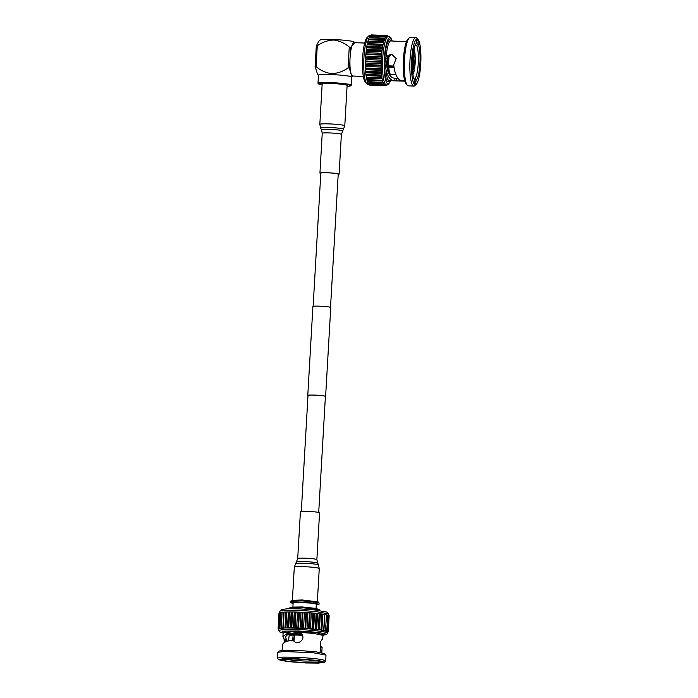 <?xml version="1.0" encoding="UTF-8"?>
<svg xmlns="http://www.w3.org/2000/svg" width="698" height="698" viewBox="0 0 698 698"><rect width="100%" height="100%" fill="white"/><g stroke="black" fill="none" stroke-linecap="round" stroke-linejoin="round"><path stroke-width="1.05" d="M325.381 396.595A8.934 0.733 -176.7 0 0 325.617 396.447A8.934 0.733 -176.7 0 0 314.929 395.103A8.934 0.733 -176.7 0 0 307.774 395.417A8.934 0.733 -176.7 0 0 307.984 395.591M325.617 396.447L330.747 307.521A8.934 0.733 -176.7 0 0 320.05 306.186A8.934 0.733 -176.7 0 0 312.905 306.492L307.774 395.417M318.707 512.445L325.399 396.429A8.716 0.715 -176.7 0 0 314.973 395.129A8.716 0.715 -176.7 0 0 307.993 395.426L301.309 511.442M320.984 173.279A8.716 0.715 3.3 0 1 320.818 173.121A8.716 0.715 3.3 0 1 328.671 172.86A8.716 0.715 3.3 0 1 338.041 173.968A8.716 0.715 3.3 0 1 338.216 174.125L330.529 307.347M320.792 173.453A9.598 0.785 3.3 0 1 320.129 173.244A9.598 0.785 3.3 0 1 319.937 173.069A9.598 0.785 3.3 0 1 328.584 172.79A9.598 0.785 3.3 0 1 338.905 174.003A9.598 0.785 3.3 0 1 339.088 174.177A9.598 0.785 3.3 0 1 338.19 174.456M347.115 85.418A12.494 1.03 -176.7 0 0 346.871 85.2A12.494 1.03 -176.7 0 0 333.426 83.612A12.494 1.03 -176.7 0 0 322.162 83.987L319.832 124.349A12.494 1.03 3.3 0 1 331.096 123.982A12.494 1.03 3.3 0 1 344.542 125.57A12.494 1.03 3.3 0 1 344.786 125.788L347.115 85.418M412.405 68.003A8.62 1.745 92.3 0 0 413.164 62.471A8.62 1.745 92.3 0 0 412.911 55.456M412.579 71.309A12.136 2.452 92.3 0 0 413.862 62.794A12.136 2.452 92.3 0 0 413.356 52.175M387.748 55.77A14.073 2.844 92.3 0 0 387.425 59.522A14.073 2.844 92.3 0 0 387.992 71.763M389.449 74.843A14.073 2.844 92.3 0 0 389.632 74.878L390.322 74.904A14.073 2.844 92.3 0 0 390.671 74.826L391.089 74.59M388.507 55.194A14.073 2.844 92.3 0 0 388.114 59.548A14.073 2.844 92.3 0 0 390.322 74.904M389.24 54.802A13.724 2.775 92.3 0 0 388.777 59.609A13.724 2.775 92.3 0 0 390.924 74.581L391.569 74.625A13.742 2.775 -87.7 0 1 391.22 74.459L395.949 74.773M413.879 56.372L415.231 56.861L413.914 57.123M415.249 56.774L415.231 56.861A13.576 2.74 92.3 0 1 415.162 62.968A13.576 2.74 92.3 0 1 414.542 68.823L415.249 56.774M412.954 74.651L414.28 70.393L414.193 69.852L412.972 69.783M413.818 55.526L415.162 55.168L414.001 48.877M394.056 67.662L389.484 67.427A13.742 2.775 -87.7 0 1 389.397 65.83L393.855 66.057M413.251 68.352L414.455 68.413A12.869 2.6 92.3 0 0 415.04 62.907A12.869 2.6 92.3 0 0 415.109 57.157M414.455 68.413L413.068 69.346M412.85 73.909A12.869 2.6 92.3 0 0 414.193 69.852M389.693 65.848A12.363 2.495 92.3 0 0 389.754 66.851L393.969 67.069M389.754 66.851L389.484 67.427M415.022 55.561A12.869 2.6 92.3 0 0 413.835 49.602M364.696 43.058L354.034 42.622A16.717 3.377 92.3 0 0 350.326 54.348A16.717 3.377 92.3 0 0 350.056 57.786A16.717 3.377 92.3 0 0 349.925 61.284A16.717 3.377 92.3 0 0 352.403 75.951A16.717 3.377 92.3 0 0 352.682 76.021L363.335 76.448M354.741 42.648L350.736 47.228A24.011 1.972 -176.7 0 0 349.27 47.063C344.751 43.136 339.542 40.789 333.644 40.022C327.694 40.301 322.24 42.212 317.276 45.763A24.011 1.972 -176.7 0 0 316.307 45.832L318.838 41.208L320.181 40.022A17.066 1.405 -176.7 0 1 333.775 39.55A17.066 1.405 -176.7 0 1 354.139 41.985L354.741 42.648M350.326 54.348L350.736 47.228M352.769 76.021L352.403 75.951C351.234 74.878 350.283 72.243 349.532 68.055L349.925 61.284M349.532 68.055A24.011 1.972 -176.7 0 0 348.066 67.898L349.27 47.063M351.356 85.139L351.818 77.085A16.717 1.37 -176.7 0 0 331.829 74.59A16.717 1.37 -176.7 0 0 318.454 75.166L317.983 83.219A16.717 1.37 3.3 0 1 331.367 82.643A16.717 1.37 3.3 0 1 351.356 85.139A16.717 1.37 3.3 0 1 351.295 85.252L350.736 85.741A16.185 1.326 -176.7 0 0 331.437 83.219A16.185 1.326 -176.7 0 0 318.532 83.882A16.185 1.326 -176.7 0 0 322.118 84.824M348.066 67.898C343.119 71.44 337.666 73.351 331.707 73.63C325.818 72.88 320.609 70.533 316.081 66.598L317.276 45.763M316.081 66.598A24.011 1.972 -176.7 0 0 315.103 66.659L316.307 45.832M315.103 66.659L317.555 74.224L318.445 75.218M347.072 86.264A16.185 1.326 -176.7 0 0 350.736 85.741M370.455 35.537L369.757 35.511A24.456 4.938 92.3 0 0 368.719 35.999L367.104 37.552A22.798 4.607 92.3 0 0 362.637 57.786A22.798 4.607 92.3 0 0 365.29 82.137L366.782 83.812A24.456 4.938 92.3 0 0 367.776 84.379L368.387 84.406M368.719 35.999A24.456 4.938 92.3 0 0 363.928 57.698A24.456 4.938 92.3 0 0 366.782 83.812M368.945 84.563L369.067 85.016L384.668 85.653L384.432 84.763A24.456 4.938 92.3 0 0 385.122 85.086L385.383 85.775L369.774 85.104M369.067 85.016A25.154 5.087 92.3 0 0 369.198 85.077L384.799 85.714L385.122 85.086A24.456 4.938 92.3 0 0 385.183 85.086L387.931 84.781L390.575 80.732M385.348 37.038L369.748 36.401A25.154 5.087 92.3 0 1 369.888 36.183L385.488 36.82A25.154 5.087 92.3 0 0 385.348 37.038L385.087 38.224L369.163 37.561A25.154 5.087 92.3 0 0 369.033 37.867L368.465 39.402A25.154 5.087 92.3 0 0 368.343 39.786L367.811 41.653A25.154 5.087 92.3 0 0 367.698 42.107L367.218 44.279A25.154 5.087 92.3 0 0 367.113 44.803L366.694 47.237A25.154 5.087 92.3 0 0 366.598 47.804L366.241 50.448A25.154 5.087 92.3 0 0 366.171 51.059L365.883 53.851L381.483 54.479A25.154 5.087 92.3 0 0 381.422 55.125L381.448 56.678A24.456 4.938 92.3 0 0 381.335 58.405A24.456 4.938 92.3 0 0 381.248 60.15L365.647 59.513L365.455 60.962L381.047 61.599L381.248 60.15A24.456 4.938 92.3 0 0 381.143 63.631L365.551 62.995L365.394 64.53L380.995 65.167L381.143 63.631A24.456 4.938 92.3 0 0 381.152 67.052L365.551 66.415L365.438 68.003L381.038 68.64L381.152 67.052A24.456 4.938 92.3 0 0 381.256 70.341L365.656 69.704L365.586 71.318L381.187 71.946L381.256 70.341A24.456 4.938 92.3 0 0 381.457 73.438L365.857 72.801L365.839 74.398L381.44 75.026L381.457 73.438A24.456 4.938 92.3 0 0 381.762 76.265L366.162 75.637L366.188 77.181L381.789 77.818L381.762 76.265A24.456 4.938 92.3 0 0 382.146 78.787L366.555 78.15L366.625 79.624L382.225 80.253L382.146 78.787A24.456 4.938 92.3 0 0 382.626 80.933L367.026 80.296L367.139 81.666L382.74 82.294L382.626 80.933A24.456 4.938 92.3 0 0 383.167 82.661L367.567 82.032L367.733 83.263L383.324 83.9L383.167 82.661A24.456 4.938 92.3 0 0 383.769 83.952L383.97 85.025L368.378 84.388L368.212 83.524M368.378 84.388A25.154 5.087 92.3 0 0 368.5 84.545L384.432 84.763A24.456 4.938 92.3 0 1 383.769 83.952L367.846 83.507A25.154 5.087 92.3 0 1 367.733 83.263M367.567 82.032L383.167 82.661M367.026 80.296L382.626 80.933M366.555 78.15L366.258 77.661L381.858 78.289L382.146 78.787M366.188 77.181A25.154 5.087 92.3 0 0 366.258 77.661M366.162 75.637L365.892 74.93L381.492 75.567L381.762 76.265M365.839 74.398A25.154 5.087 92.3 0 0 365.892 74.93M365.857 72.801L365.63 71.903L381.221 72.531L381.457 73.438M365.586 71.318A25.154 5.087 92.3 0 0 365.63 71.903M365.656 69.704L365.455 68.622L381.056 69.259L381.256 70.341M365.438 68.003A25.154 5.087 92.3 0 0 365.455 68.622M365.551 66.415L365.394 65.176L380.995 65.813L381.152 67.052M365.394 64.53A25.154 5.087 92.3 0 0 365.394 65.176M365.551 62.995L365.429 61.625L381.029 62.253L381.143 63.631M365.455 60.962A25.154 5.087 92.3 0 0 365.429 61.625M365.612 57.376A25.154 5.087 92.3 0 0 365.578 58.039L381.178 58.667A25.154 5.087 92.3 0 1 381.213 58.013L365.612 57.376L365.822 54.488A25.154 5.087 92.3 0 1 365.883 53.851M365.647 59.513L365.578 58.039M369.748 36.401L369.486 37.579M386.823 35.563L371.223 34.935A25.154 5.087 92.3 0 1 371.362 34.9L386.962 35.537A25.154 5.087 92.3 0 0 386.823 35.563L386.518 36.401L386.221 35.921L370.621 35.293A25.154 5.087 92.3 0 0 370.49 35.415L370.263 36.2M385.75 85.112L385.523 85.741A25.154 5.087 92.3 0 1 385.383 85.775M381.789 77.818A25.154 5.087 92.3 0 0 381.858 78.289M381.44 75.026A25.154 5.087 92.3 0 0 381.492 75.567M381.187 71.946A25.154 5.087 92.3 0 0 381.221 72.531M381.038 68.64A25.154 5.087 92.3 0 0 381.056 69.259M380.995 65.167A25.154 5.087 92.3 0 0 380.995 65.813M381.047 61.599A25.154 5.087 92.3 0 0 381.029 62.253M366.241 50.448L381.841 51.076A25.154 5.087 92.3 0 0 381.771 51.687L381.745 53.284A24.456 4.938 92.3 0 0 381.448 56.678L381.213 58.013M381.448 56.678L365.848 56.041M381.248 60.15L381.178 58.667M381.422 55.125L365.822 54.488M366.694 47.237L382.286 47.865A25.154 5.087 92.3 0 0 382.199 48.441L382.129 50.047A24.456 4.938 92.3 0 0 381.745 53.284L381.483 54.479M381.745 53.284L366.145 52.655M381.771 51.687L366.171 51.059M367.218 44.279L382.818 44.916A25.154 5.087 92.3 0 0 382.713 45.44L382.6 47.019A24.456 4.938 92.3 0 0 382.129 50.047L381.841 51.076M382.129 50.047L366.529 49.41M382.199 48.441L366.598 47.804M367.811 41.653L383.411 42.29A25.154 5.087 92.3 0 0 383.298 42.744L383.141 44.271A24.456 4.938 92.3 0 0 382.6 47.019L382.286 47.865M382.6 47.019L367 46.391M382.713 45.44L367.113 44.803M368.465 39.402L384.066 40.03A25.154 5.087 92.3 0 0 383.944 40.414L383.743 41.863A24.456 4.938 92.3 0 0 383.141 44.271L382.818 44.916M383.141 44.271L367.541 43.642M383.298 42.744L367.698 42.107M384.764 38.198A25.154 5.087 92.3 0 0 384.633 38.503L384.397 39.83A24.456 4.938 92.3 0 0 383.743 41.863L383.411 42.29M383.743 41.863L368.143 41.226M383.944 40.414L368.343 39.786M386.221 35.921A25.154 5.087 92.3 0 0 386.09 36.052L385.793 37.073A24.456 4.938 92.3 0 0 385.087 38.224A24.456 4.938 92.3 0 0 384.397 39.83L384.066 40.03M384.397 39.83L368.797 39.193M384.633 38.503L369.033 37.867M387.835 36.244L387.678 35.659A25.154 5.087 92.3 0 0 387.547 35.598L387.224 36.226A24.456 4.938 92.3 0 0 387.163 36.217A24.456 4.938 92.3 0 0 386.518 36.401A24.456 4.938 92.3 0 0 385.793 37.073L385.488 36.82M386.09 36.052L370.49 35.415M387.224 36.226L386.962 35.537L387.547 35.598M388.358 36.27A25.154 5.087 92.3 0 0 388.245 36.13L387.8 36.113M385.994 58.649A13.724 2.775 92.3 0 0 385.933 59.496A13.724 2.775 92.3 0 0 385.881 60.639M389.894 75.515A17.293 3.499 92.3 0 0 390.112 74.895M385.383 58.99L386.334 62.209L385.889 59.19L391.744 54.278M406.411 41.74L390.767 40.946A19.876 4.022 92.3 0 0 386.169 56.939L391.657 54.252L396.237 58.597L393.724 64.652C394.414 72.322 396.464 77.513 399.884 80.235L404.613 80.427M385.54 59.025L384.938 63.152L386.038 69.957A19.876 4.022 92.3 0 0 389.152 80.671L394.78 80.846C390.828 80.924 387.914 77.295 386.038 69.957M386.169 56.939L385.348 58.937L385.427 61.101M386.334 62.209C387.12 72.618 389.981 77.958 394.928 78.228L397.869 78.211M394.126 78.281L394.928 78.228L394.78 80.846L402.842 81.064L402.886 80.357L402.851 80.985A2.635 0.532 -87.7 0 1 402.842 81.064L404.805 81.142M414.254 81.448L415.929 81.518L415.999 80.392L414.708 78.9A17.293 3.499 92.3 0 0 418.259 63.405A17.293 3.499 92.3 0 0 416.627 45.51L415.048 45.449M413.975 78.865L414.708 78.9M415.999 80.392A18.698 3.778 92.3 0 0 419.917 63.597A18.698 3.778 92.3 0 0 418.085 44.131L418.154 43.006A2.635 0.532 92.3 0 0 417.779 40.135L417.168 39.847A2.635 0.532 -87.7 0 0 417.125 39.838A2.635 0.532 -87.7 0 0 416.497 42.238L415.947 43.808M418.085 44.131L416.627 45.51M416.427 43.355A18.698 3.778 92.3 0 0 416.174 43.555A18.698 3.778 92.3 0 0 412.483 60.761A18.698 3.778 92.3 0 0 414.342 79.624L414.272 80.741A2.635 0.532 -87.7 0 0 414.647 83.612L415.258 83.9A2.635 0.532 -87.7 0 0 415.301 83.908A2.635 0.532 -87.7 0 0 415.929 81.518M411.689 59.775A22.868 4.624 92.3 0 0 416.261 84.275A22.868 4.624 92.3 0 0 420.737 63.972A22.868 4.624 92.3 0 0 418.076 39.55A22.868 4.624 92.3 0 0 411.689 59.775M418.076 39.55L416.811 38.12A24.282 4.903 92.3 0 0 415.825 37.561L410.311 37.334A24.282 4.903 92.3 0 0 409.281 37.814L407.902 39.14A22.868 4.624 92.3 0 0 403.427 59.435A22.868 4.624 92.3 0 0 406.088 83.856L407.353 85.287A24.282 4.903 92.3 0 0 408.339 85.854L413.853 86.072A24.282 4.903 92.3 0 0 414.882 85.592L416.261 84.275M415.825 37.561A24.282 4.903 92.3 0 0 410.031 59.583A24.282 4.903 92.3 0 0 413.853 86.072M409.281 37.814A24.282 4.903 92.3 0 0 404.526 59.365A24.282 4.903 92.3 0 0 407.353 85.287M318.532 83.882L318.035 83.332A16.717 1.37 3.3 0 1 317.983 83.219M297.714 558.513A9.598 0.785 -176.7 0 1 305.392 558.191A9.598 0.785 -176.7 0 1 316.866 559.621L319.562 512.821A9.598 0.785 -176.7 0 0 308.088 511.39A9.598 0.785 -176.7 0 0 300.41 511.721L297.714 558.513L294.303 567.108L292.401 600.106M322.816 635.224L325.573 634.046C321.464 632.702 312.425 631.69 298.456 631.009L282.036 631.149L283.109 632.938L279.54 631.865L278.685 630.32L284.243 629.369L298.264 629.483C313.079 630.207 322.668 631.28 327.03 632.702L327.51 633.138L326.49 634.569L322.816 635.241M291.633 600.359L302.234 599.975L318.096 601.885M294.425 635.215L293.526 640.799M294.059 635.224L293.125 635.084L294.443 635.067A13.724 1.126 3.3 0 1 300.114 635.171A13.724 1.126 -176.7 0 1 302.705 635.302M292.637 640.267L293.125 635.084A13.724 1.126 3.3 0 0 289.129 635.642L288.606 640.877M288.893 633.644L288.85 634.316A14.073 1.152 3.3 0 0 288.867 634.377L289.181 634.997A13.724 1.126 3.3 0 1 289.173 634.944A13.724 1.126 3.3 0 1 300.157 634.473A13.724 1.126 3.3 0 1 302.382 634.578M288.85 634.316A14.073 1.152 3.3 0 1 300.123 633.836A14.073 1.152 3.3 0 1 301.964 633.924M293.971 641.139L294.443 635.067M299.573 632.039L288.37 633.845L285.482 636.785L286.939 641.331M285.918 659.13L285.91 659.191A17.293 1.422 -176.7 0 0 304.921 661.058L317.224 660.962M295.873 642.64L292.872 640.249L295.524 642.526L298.43 642.701C303.709 640.083 304.337 636.655 300.315 632.405L296.545 631.69L299.294 631.934C297.365 631.542 296.231 631.716 295.9 632.44M321.22 661.372L321.185 662.027L323.244 661.887L322.633 661.599L318.419 661.207A18.698 1.536 -176.7 0 0 297.723 659.156C288.658 658.842 283.667 659.043 282.76 659.758L282.943 659.593M320.085 652.857L320.757 641.331L322.607 638.775L323.165 634.674L322.214 634.883M285.91 659.191L284.418 660.535C287.271 662.149 324.3 663.65 320.085 661.983L319.414 661.25M283.371 659.444L283.309 660.491L284.418 660.535M296.545 631.69L294.931 631.324L289.138 632.214L282.908 636.489L284.069 639.106L284.269 642.535M299.294 631.934L299.076 631.489M282.114 650.396L282.42 645.092C282.917 642.5 286.398 640.886 292.872 640.249M283.309 660.491L279.593 659.854L282.821 659.671M321.185 662.027L320.085 661.983M305.942 662.978L318.445 663.1L324.169 662.341L322.651 661.399L316.63 660.343L296.894 658.772L283.196 658.694L278.659 659.715L287.655 661.582L305.942 662.978M321.804 652.691L322.11 647.404L320.487 645.947M322.11 647.404L320.408 647.334M277.673 652.316L279.156 651.007L284.88 650.239L297.383 650.37L315.662 651.758L324.666 653.625L325.983 655.099L313.306 652.77L284.007 651.496L277.673 652.316L277.263 658.074L282.978 657.123L296.694 657.237L313.707 658.45L322.258 659.627L325.739 660.866L324.169 662.341M283.702 632.676L286.337 631.132L298.875 631.201L316.63 632.597L322.258 634.901M278.659 659.715L277.263 658.074M325.739 660.866L325.983 655.099M292.096 611.963L292.68 611.971L291.764 627.834L291.179 627.825L292.096 611.963L291.197 612.024L290.281 627.886L281.154 628.069L278.127 629.038L284.967 627.947L303.543 628.34L319.44 629.762L328.243 631.681M327.859 631.358L328.645 615.435L327.589 631.751L328.269 631.673L329.151 615.758L328.269 631.673M328.226 631.917L327.711 632.179M327.397 631.454L328.235 631.62M326.952 631.018L327.859 615.156L326.708 631.14L327.728 631.297M325.547 630.669L326.463 614.807L325.538 630.8L326.725 630.957M326.158 614.746L324.614 614.449L323.698 630.311L325.242 630.599M323.698 630.311L324.614 614.449M324.221 614.38L322.345 614.092L321.429 629.954L323.314 630.242M321.429 629.954L320.967 629.884L321.883 614.022L322.345 614.092M321.883 614.022L319.701 613.743L318.785 629.605L320.967 629.884M318.785 629.605L318.262 629.535L319.178 613.673L319.701 613.743M319.178 613.673L316.744 613.402L315.828 629.264L318.262 629.535M315.828 629.264L315.252 629.203L316.168 613.341L316.744 613.402M316.168 613.341L313.524 613.088L312.608 628.95L315.252 629.203M312.608 628.95L311.997 628.898L312.913 613.036L313.524 613.088M312.913 613.036L310.113 612.8L309.197 628.662L311.997 628.898M309.197 628.662L308.56 628.619L309.476 612.757L310.113 612.8M309.476 612.757L307.923 612.704L307.007 628.558L308.56 628.619M307.007 628.558L297.88 627.999L298.796 612.146L295.978 612.041L295.062 627.903L294.443 627.886L295.359 612.024L292.68 611.971M295.062 627.903L297.88 627.999M291.764 627.834L294.443 627.886M290.281 627.886L291.179 627.825M329.151 615.758L328.304 615.601M328.645 615.435L327.615 615.278M327.641 615.095L326.446 614.938M279.68 613.036L278.999 613.123L278.092 628.977M279.985 612.774L279.043 612.879L278.127 628.741M324.823 614.589L323.907 630.451M279.104 612.827L278.188 628.689M280.771 612.539L279.558 612.617L278.65 628.479M322.781 614.24L321.865 630.102M279.715 612.574L278.799 628.436M281.128 628.2L282.036 612.338L280.814 612.355L279.662 628.252M320.356 613.9L319.44 629.762M280.814 612.355L279.898 628.217M282.036 612.338L281.154 628.069M317.599 613.568L316.683 629.422M282.071 612.207L281.477 628.043M282.838 628.052L283.754 612.19L282.393 612.181M283.754 612.19L283.1 627.938M314.562 613.254L313.646 629.107M284.016 612.076L283.501 627.912M284.967 627.947L285.883 612.085L284.418 612.059M285.883 612.085L286.363 611.989L285.447 627.851M311.317 612.957L310.401 628.819M286.363 611.989L286.834 611.98L285.918 627.834M287.463 627.886L288.379 612.033L286.834 611.98M288.379 612.033L289.077 611.945L288.161 627.807M289.077 611.945L289.609 611.945L288.693 627.807M291.197 612.024L289.609 611.945M305.672 628.409L306.579 612.547L307.923 612.704M305.009 628.366L305.925 612.512L306.579 612.547M305.925 612.512L304.45 612.478L303.543 628.34M302.086 628.2L303.002 612.338L304.45 612.478M293.369 627.921L294.277 612.067M301.431 628.165L302.347 612.303L303.002 612.338M302.347 612.303L300.978 612.294L300.061 628.156M295.359 612.024L295.978 612.041M298.526 628.025L299.442 612.172L300.978 612.294M296.65 628.017L297.566 612.155M298.796 612.146L299.442 612.172M316.281 604.826L319.047 604.294L319.073 602.967L311.578 601.597L301.964 600.926L290.543 601.327L290.412 602.644L293.099 603.491M319.047 604.294L313.821 603.081L301.894 602.147L290.412 602.644M292.872 607.356L293.134 602.802L295.778 602.348L312.093 603.151L316.316 604.154M319.745 610.497L319.056 609.485L315.513 608.359L302.173 606.955L293.457 607.094L289.81 607.801L289.007 608.717M319.056 609.485L301.361 607.618L289.81 607.801M279.881 611.064L281.617 609.52L287.567 608.752L299.782 608.892L315.077 609.956L326.987 612.137L328.54 613.865L315.766 611.527L299.363 610.384L286.259 610.244L279.881 611.064L279.68 613.062M328.505 615.872L328.54 613.865M319.937 173.069L322.232 133.274A9.598 0.785 3.3 0 1 330.878 132.986A9.598 0.785 3.3 0 1 341.2 134.208A9.598 0.785 3.3 0 1 341.383 134.382L344.786 125.788M322.232 133.274L321.499 129.767A10.54 0.864 3.3 0 1 330.739 129.392A10.54 0.864 3.3 0 1 342.317 130.744A10.54 0.864 3.3 0 1 342.517 130.971M321.499 129.767L320.583 127.952A11.552 0.951 3.3 0 1 330.721 127.551A11.552 0.951 3.3 0 1 343.416 129.034A11.552 0.951 3.3 0 1 343.634 129.278M412.928 74.459A13.576 2.74 92.3 0 0 414.28 70.254M415.144 55.264A13.576 2.74 92.3 0 0 413.958 49.069M387.163 36.217L388.542 36.279A24.456 4.938 92.3 0 0 382.713 58.466A24.456 4.938 92.3 0 0 386.561 85.147M396.324 80.793L396.481 78.159M402.851 80.985L404.788 81.064M416.453 42.936L418.154 43.006M391.063 40.955A20.931 4.232 92.3 0 0 384.781 58.841A20.931 4.232 92.3 0 0 389.449 80.68M416.881 40.1L417.779 40.135M392.084 40.999A23.043 4.659 92.3 0 0 384.371 58.649A23.043 4.659 92.3 0 0 385.654 80.148A23.043 4.659 92.3 0 0 390.479 80.724M316.866 559.621L319.265 568.547A12.494 1.03 -176.7 0 0 304.311 566.68A12.494 1.03 -176.7 0 0 294.303 567.108M318.515 564.944A11.552 0.951 -176.7 0 0 304.703 563.26A11.552 0.951 -176.7 0 0 295.463 563.618M317.599 563.138A10.54 0.864 -176.7 0 0 305 561.602A10.54 0.864 -176.7 0 0 296.58 561.925M286.983 640.659L284.383 640.555M286.634 639.202L284.069 639.106M300.315 632.405L313.864 633.435L322.808 635.32M283.754 632.667L289.138 632.214M322.031 648.73L321.726 652.674M280.23 659.706L280.212 660.142M313.132 306.343L320.818 173.121M339.088 174.177L341.383 134.382M351.818 77.146L353.066 76.038M388.542 36.279L390.758 37.631L392.189 40.999M320.583 127.952L319.832 124.349M289.173 634.944L289.129 635.642M283.109 633.034L282.908 636.489M327.51 633.138L327.598 631.734M278.764 628.915L278.685 630.32M319.073 602.967L318.079 601.868M291.651 600.341L290.543 601.327M316.054 608.691L316.325 604.136M319.265 568.547L317.354 601.545"/></g></svg>
